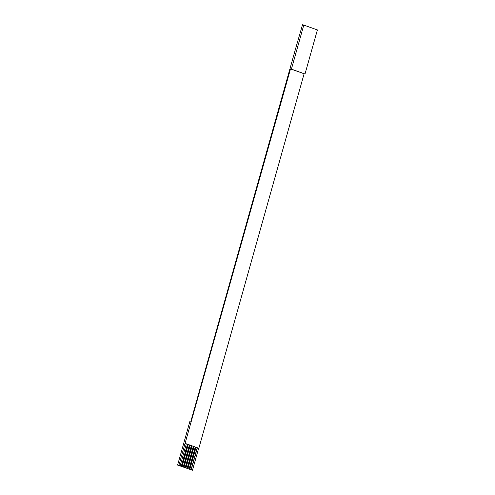 <?xml version="1.0" encoding="UTF-8"?>
<svg xmlns="http://www.w3.org/2000/svg" width="495" height="495" viewBox="0 0 495 495"><rect width="100%" height="100%" fill="white"/><g stroke="black" fill="none" stroke-linecap="round" stroke-linejoin="round"><path stroke-width="0.74" d="M303.781 25.084L302.519 24.75L296.152 46.734L190.884 421.245L189.993 421.016L177.606 465.077L192.475 470.25L191.212 469.798L197.406 447.771L198.848 448.266L304.116 73.755L305.007 73.99L317.394 29.929L303.781 25.084L291.4 69.145L305.007 73.99M191.212 469.798L178.868 465.405L290.509 68.91L291.4 69.145M178.868 465.405L177.606 465.077M198.668 448.223L192.475 470.25M181.492 466.339L187.685 444.312L188.267 444.516L182.073 466.55M183.435 467.032L189.628 444.999L190.21 445.209L184.016 467.237M185.378 467.726L191.571 445.692L192.153 445.902L185.965 467.93M187.327 468.418L193.514 446.385L194.102 446.595L187.908 468.623M189.269 469.105L195.457 447.078L196.045 447.288L189.851 469.316M290.509 68.91L304.116 73.755M185.235 443.421L198.848 448.266M185.062 443.378L186.324 443.823L180.131 465.857M186.324 443.823L187.685 444.312M188.267 444.516L189.628 444.999M190.21 445.209L191.571 445.692M192.153 445.902L193.514 446.385M194.102 446.595L195.457 447.078M196.045 447.288L197.406 447.771M191.014 469.749L197.208 447.703M189.071 469.056L195.265 447.01M187.129 468.363L193.322 446.317M185.179 467.67L191.379 445.624M183.237 466.977L189.437 444.931M181.294 466.29L187.487 444.238"/></g></svg>
